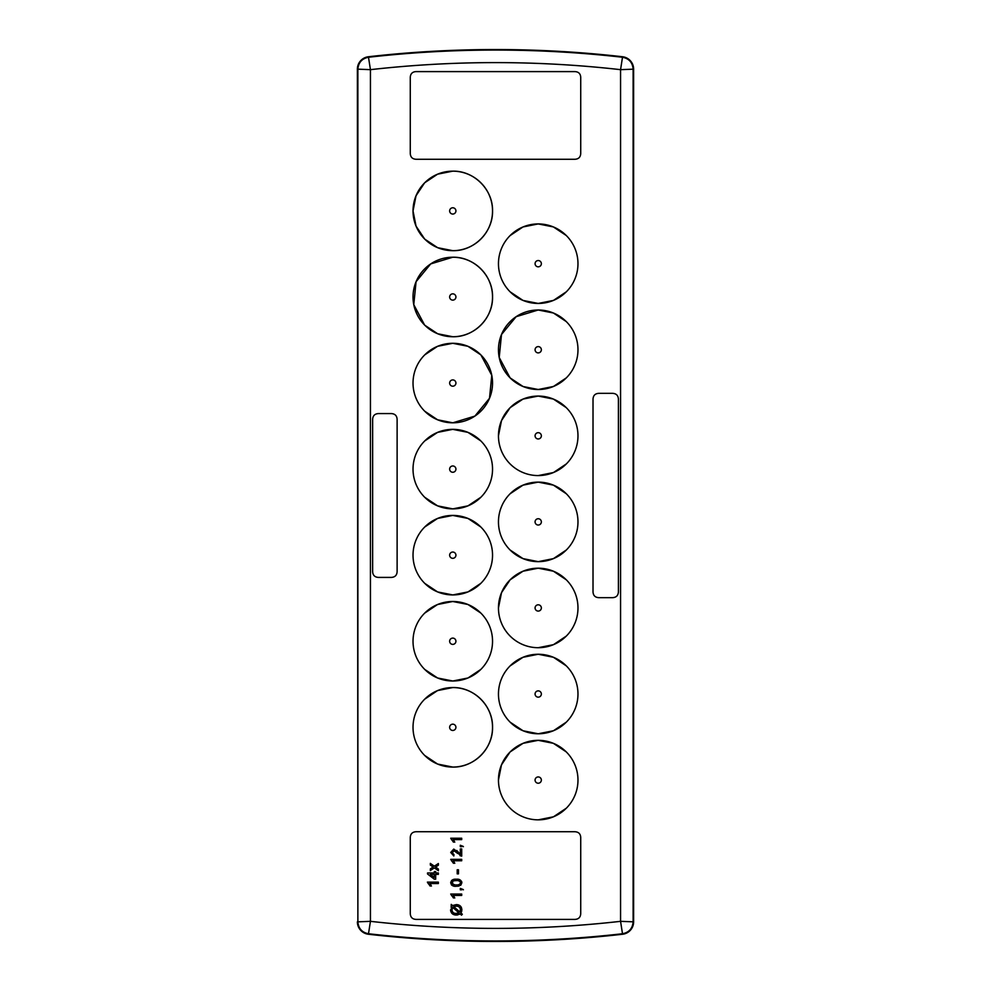 <?xml version="1.0" encoding="UTF-8"?>
<svg xmlns="http://www.w3.org/2000/svg" width="991" height="991" viewBox="0 0 991 991"><rect width="100%" height="100%" fill="white"/><g stroke="black" fill="none" stroke-linecap="round" stroke-linejoin="round"><path stroke-width="1.49" d="M357.379 921.841A12.487 12.487 0 0 0 368.441 934.253A1124.426 1124.426 0 0 0 622.559 934.253A12.487 12.487 0 0 0 633.621 921.841L633.621 69.159A12.487 12.487 0 0 0 622.559 56.747A1124.426 1124.426 0 0 0 368.441 56.747A12.487 12.487 0 0 0 357.379 69.159L357.875 921.841C358.42 928.493 361.963 932.469 368.503 933.745L370.436 921.333A1111.357 1111.357 0 0 0 620.564 921.333L633.621 921.841M633.621 69.159L620.564 69.667L620.564 921.333L622.497 933.745C629.037 932.469 632.58 928.493 633.125 921.841L633.125 69.159C632.58 62.507 629.037 58.531 622.497 57.255L622.559 56.747M368.441 56.747L368.503 57.255A1123.918 1123.918 0 0 1 622.497 57.255L620.564 69.667A1111.357 1111.357 0 0 0 370.436 69.667L368.503 57.255C361.963 58.531 358.42 62.507 357.875 69.159L357.379 69.159M370.436 69.667L357.875 69.159L357.875 921.841L370.436 921.333L370.436 69.667M612.636 597.66L598.787 597.66C595.145 597.449 593.225 595.517 593.014 591.875L593.014 399.125C593.225 395.483 595.145 393.551 598.787 393.34L612.636 393.34C616.278 393.551 618.198 395.483 618.409 399.125L618.409 591.875C618.198 595.517 616.278 597.449 612.636 597.66M391.346 577.406L378.426 577.406C374.784 577.208 372.851 575.275 372.641 571.634L372.641 419.366C372.851 415.725 374.784 413.792 378.426 413.581L391.346 413.581C394.988 413.792 396.908 415.725 397.118 419.366L397.118 571.634C396.908 575.275 394.988 577.196 391.346 577.406M580.726 837.506L580.726 913.628C580.515 917.27 578.595 919.19 574.953 919.4L416.047 919.4C412.405 919.19 410.485 917.27 410.274 913.628L410.274 837.506C410.485 833.865 412.405 831.945 416.047 831.734L574.953 831.734C578.595 831.945 580.515 833.865 580.726 837.506M574.953 159.266C578.595 159.056 580.515 157.135 580.726 153.494L580.726 77.372C580.515 73.73 578.595 71.81 574.953 71.6L416.047 71.6C412.405 71.81 410.485 73.73 410.274 77.372L410.274 153.494C410.485 157.135 412.405 159.056 416.047 159.266L574.953 159.266M454.064 861.947L454.435 862.604M453.469 863.31L450.719 859.358L461.707 859.358L461.707 860.77L453.147 860.77L454.77 863.31L453.06 862.579M452.094 861.328L451.438 860.721M459.081 885.979L458.226 886.152M458.102 886.165L457.235 886.251M455.538 886.264L454.844 886.214M452.924 885.818L451.698 885.112M451.487 884.913L450.732 882.399M451.599 880.491L452.33 879.983M452.986 879.698L453.989 879.413M454.572 879.327L456.294 879.24C459.341 878.893 461.199 880.07 461.856 882.758L460.79 885.211L456.294 886.276C453.234 886.623 451.376 885.446 450.719 882.758C451.376 880.07 453.234 878.893 456.294 879.24M458.04 879.327L459.056 879.525M461.608 881.408L461.856 882.758M451.178 907.384L451.227 904.387L452.639 905.638L456.331 904.61C459.663 904.721 461.509 906.406 461.856 909.676L460.902 912.971L462.339 914.247L461.521 915.176L460.035 913.851L458.994 914.445M461.707 911.15L461.088 912.661M457.817 914.879L457.062 915.003M454.485 914.829L453.841 914.631M452.614 913.987L451.698 913.157M450.781 911.361L451.76 906.505M456.331 904.61L452.974 905.44M459.923 905.675L460.79 906.517M461.162 907.075L461.484 907.744M454.064 840.814L454.435 841.458M453.469 842.164L450.719 838.225L461.707 838.225L461.707 839.625L453.147 839.625L454.77 842.164L453.06 841.433M452.094 840.182L451.438 839.575M461.707 845.98L463.404 846.673L461.707 845.98L461.707 846.673L460.307 846.673L460.307 845.261L463.181 846.388M456.74 850.464L460.307 854.304L460.307 848.928L461.707 848.928L461.707 856.125L459.973 855.629M461.707 856.125L456.578 852.272M454.497 850.612L452.007 852.805M452.466 851.083L451.983 852.483L453.965 854.564L453.816 855.976L450.719 852.458L453.754 849.076L459.031 853.053M461.707 889.1L463.404 889.807L461.707 889.1L461.707 889.807L460.307 889.807L460.307 888.394L463.181 889.522M454.064 896.62L454.435 897.276M453.469 897.982L450.719 894.031L461.707 894.031L461.707 895.443L453.147 895.443L454.77 897.982L453.06 897.251M452.094 896L451.438 895.393M432.287 867.571L433.117 867.026L430.342 865.069L430.342 863.384L434.355 866.196L438.369 863.52L438.369 865.205L435.594 867.063L438.369 869.02L438.369 870.705L434.355 867.893L430.342 870.569L430.342 868.872L433.117 867.026L432.349 866.481M430.726 884.715L431.097 885.359M430.131 886.065L427.381 882.126L438.369 882.126L438.369 883.538L429.809 883.538L431.432 886.065L429.722 885.335M428.756 884.096L428.1 883.489M461.856 909.676L461.608 911.509M460.035 913.851L456.244 915.04C452.8 914.941 450.917 913.207 450.571 909.837M435.693 879.166L434.293 879.166L427.517 873.951L427.517 872.96L434.293 872.96L434.293 871.547L435.693 871.547L435.693 872.96L438.369 872.96L438.369 874.372L435.693 874.372L435.693 879.166M457.594 853.437L453.767 850.476M458.474 869.788L458.474 873.876L457.198 873.876L457.198 869.788L458.474 869.788M456.281 884.876C458.399 885.236 459.836 884.529 460.58 882.758C459.911 881.024 458.486 880.318 456.281 880.64C454.138 880.293 452.701 880.999 451.983 882.77L452.738 884.232L455.08 884.827M453.767 906.641L459.787 911.98L460.443 909.825C460.171 907.397 458.783 906.17 456.256 906.158L453.767 906.641L456.256 906.158M452.837 907.459L451.983 909.788C452.218 912.24 453.63 913.479 456.219 913.479L458.87 912.822L452.837 907.459M434.293 877.419L434.293 874.372L430.329 874.372L434.293 877.419M458.164 884.765L458.845 884.641M452.33 881.717L453.036 884.393M453.308 884.505L454.076 884.703M455.303 880.665L454.374 880.751M459.403 881.049L458.412 880.788M460.394 909.205L460.047 908.115M457.805 906.344L457.062 906.195M460.208 911.175L459.787 911.98M457.681 913.318L455.129 913.405M538.249 819.842A39.764 39.764 -3 0 0 577.976 780.053A39.764 39.764 -3 0 0 538.2 740.327A39.764 39.764 -3 0 0 498.461 780.103A39.764 39.764 -3 0 0 538.249 819.842L553.461 816.807L566.356 808.173M510.179 722.204L523.062 730.776L538.249 733.774A39.764 39.764 -3.1 0 0 577.976 693.985A39.764 39.764 -3.1 0 0 538.2 654.258A39.764 39.764 -3.1 0 0 498.461 694.034A39.764 39.764 -3.1 0 0 538.249 733.774L553.461 730.739L566.344 722.117M538.249 647.705A39.764 39.764 -3.1 0 0 577.976 607.929A39.764 39.764 -3.1 0 0 538.2 568.19A39.764 39.764 -3.1 0 0 498.461 607.979A39.764 39.764 -3.1 0 0 538.249 647.705L553.461 644.67L566.356 636.049M510.117 550.017L523.025 558.627L538.249 561.649A39.764 39.764 -3.1 0 0 577.976 521.861A39.764 39.764 -3.1 0 0 538.2 482.121A39.764 39.764 -3.1 0 0 498.461 521.91A39.764 39.764 -3.1 0 0 538.249 561.649L553.424 558.627L566.295 550.03M538.249 475.581A39.764 39.764 -3.1 0 0 577.976 435.792A39.764 39.764 -3.1 0 0 538.2 396.066A39.764 39.764 -3.1 0 0 498.461 435.842A39.764 39.764 -3.1 0 0 538.249 475.581L553.461 472.546L566.356 463.912M510.204 377.967L523.075 386.515L538.249 389.513A39.764 39.764 -3.2 0 0 577.976 349.724A39.764 39.764 -3.2 0 0 538.2 309.997A39.764 39.764 -3.2 0 0 498.461 349.773A39.764 39.764 -3.2 0 0 538.249 389.513L553.449 386.478L566.344 377.856M510.13 291.825L523.025 300.434L538.249 303.444A39.764 39.764 -3.1 0 0 577.976 263.668A39.764 39.764 -3.1 0 0 538.2 223.929A39.764 39.764 -3.1 0 0 498.461 263.717A39.764 39.764 -3.1 0 0 538.249 303.444L553.461 300.409L566.356 291.788M424.767 239.141L437.65 247.688L452.8 250.673A39.764 39.764 -3.1 0 0 492.539 210.897A39.764 39.764 -3.1 0 0 452.751 171.158A39.764 39.764 -3.1 0 0 413.024 210.947A39.764 39.764 -3.1 0 0 452.8 250.673C474.057 251.219 493.097 232.142 492.539 210.897C493.072 189.653 474.008 170.601 452.751 171.158L437.588 174.181L424.73 182.74M424.792 325.221L437.663 333.756L452.8 336.742A39.764 39.764 -3.1 0 0 492.539 296.966A39.764 39.764 -3.1 0 0 452.751 257.226A39.764 39.764 -3.1 0 0 413.024 297.015A39.764 39.764 -3.1 0 0 452.8 336.742C474.057 337.274 493.097 318.21 492.539 296.966C493.072 275.709 474.008 256.669 452.751 257.226L430.701 263.916L416.071 281.717L413.767 304.646L424.569 324.998M424.681 411.178L437.588 419.788L452.8 422.81A39.764 39.764 -3.1 0 0 492.539 383.022A39.764 39.764 -3.1 0 0 452.751 343.295A39.764 39.764 -3.1 0 0 413.024 383.071A39.764 39.764 -3.1 0 0 452.8 422.81L474.875 416.109L489.504 398.283L491.784 375.341L480.945 354.989M424.681 497.247L437.588 505.856L452.8 508.879A39.764 39.764 -3.1 0 0 492.539 469.09A39.764 39.764 -3.1 0 0 452.751 429.351A39.764 39.764 -3.1 0 0 413.024 469.139A39.764 39.764 -3.1 0 0 452.8 508.879L468 505.844L480.883 497.247M424.681 583.315L437.588 591.924L452.8 594.934A39.764 39.764 -3.1 0 0 492.539 555.158A39.764 39.764 -3.1 0 0 452.751 515.419A39.764 39.764 -3.1 0 0 413.024 555.208A39.764 39.764 -3.1 0 0 452.8 594.934L468.025 591.9L480.92 583.278M424.681 669.383L437.588 677.993L452.8 681.003A39.764 39.764 -3.1 0 0 492.539 641.227A39.764 39.764 -3.1 0 0 452.751 601.487A39.764 39.764 -3.1 0 0 413.024 641.276A39.764 39.764 -3.1 0 0 452.8 681.003L467.987 677.98L480.858 669.396M424.681 755.439L437.588 764.049L452.8 767.071A39.764 39.764 -3.1 0 0 492.539 727.283A39.764 39.764 -3.1 0 0 452.751 687.556A39.764 39.764 -3.1 0 0 413.024 727.332A39.764 39.764 -3.1 0 0 452.8 767.071C474.057 767.604 493.097 748.527 492.539 727.283C493.072 706.038 474.008 686.986 452.751 687.556L437.539 690.591L424.644 699.212M424.569 182.901L416.022 195.772L413.024 210.934L416.034 226.097L424.606 238.967M566.319 665.89L553.412 657.268L538.2 654.258L522.988 657.293L510.092 665.915M480.821 613.057L467.938 604.485L452.751 601.487L437.539 604.522L424.644 613.156M566.319 579.822L553.412 571.212L538.2 568.19L523 571.212L510.117 579.822L501.508 592.692L498.461 607.879M566.319 493.753L553.412 485.144L538.2 482.121L523 485.156L510.13 493.753M480.846 527.014L467.95 518.429L452.751 515.419L437.588 518.442L424.718 527.014M566.282 407.648L553.387 399.063L538.2 396.066L523 399.088L510.117 407.685L501.508 420.568L498.461 435.755M480.808 354.852L467.925 346.293L452.751 343.295L437.588 346.305L424.718 354.889M566.319 321.617L553.412 313.007L538.2 309.997L516.138 316.699L501.496 334.512L499.216 357.454L510.043 377.806M566.257 235.499L553.374 226.927L538.2 223.929L522.975 226.964L510.08 235.598M480.833 440.933L467.938 432.361L452.751 429.351L437.576 432.386L424.693 440.97M566.27 751.896L553.374 743.324L538.2 740.327L523.025 743.337L510.167 751.909M510.006 752.058L501.471 764.891L498.461 779.991M535.078 780.078A3.146 3.146 0 0 0 538.224 783.224A3.146 3.146 0 0 0 541.359 780.078A3.146 3.146 0 0 0 538.224 776.944A3.146 3.146 0 0 0 535.078 780.078M449.641 469.115A3.146 3.146 0 0 0 452.776 472.261A3.146 3.146 0 0 0 455.922 469.115A3.146 3.146 0 0 0 452.776 465.968A3.146 3.146 0 0 0 449.641 469.115M535.078 263.693A3.146 3.146 0 0 0 538.224 266.827A3.146 3.146 0 0 0 541.359 263.693A3.146 3.146 0 0 0 538.224 260.546A3.146 3.146 0 0 0 535.078 263.693M449.641 727.307A3.146 3.146 0 0 0 452.776 730.454A3.146 3.146 0 0 0 455.922 727.307A3.146 3.146 0 0 0 452.776 724.173A3.146 3.146 0 0 0 449.641 727.307M535.078 349.749A3.146 3.146 0 0 0 538.224 352.895A3.146 3.146 0 0 0 541.359 349.749A3.146 3.146 0 0 0 538.224 346.615A3.146 3.146 0 0 0 535.078 349.749M449.641 383.046A3.146 3.146 0 0 0 452.776 386.193A3.146 3.146 0 0 0 455.922 383.046A3.146 3.146 0 0 0 452.776 379.912A3.146 3.146 0 0 0 449.641 383.046M535.078 435.817A3.146 3.146 0 0 0 538.224 438.963A3.146 3.146 0 0 0 541.359 435.817A3.146 3.146 0 0 0 538.224 432.683A3.146 3.146 0 0 0 535.078 435.817M449.641 555.183A3.146 3.146 0 0 0 452.776 558.317A3.146 3.146 0 0 0 455.922 555.183A3.146 3.146 0 0 0 452.776 552.037A3.146 3.146 0 0 0 449.641 555.183M535.078 521.885A3.146 3.146 0 0 0 538.224 525.032A3.146 3.146 0 0 0 541.359 521.885A3.146 3.146 0 0 0 538.224 518.739A3.146 3.146 0 0 0 535.078 521.885M449.641 296.99A3.146 3.146 0 0 0 452.776 300.124A3.146 3.146 0 0 0 455.922 296.99A3.146 3.146 0 0 0 452.776 293.844A3.146 3.146 0 0 0 449.641 296.99M535.078 607.954A3.146 3.146 0 0 0 538.224 611.088A3.146 3.146 0 0 0 541.359 607.954A3.146 3.146 0 0 0 538.224 604.807A3.146 3.146 0 0 0 535.078 607.954M449.641 641.251A3.146 3.146 0 0 0 452.776 644.385A3.146 3.146 0 0 0 455.922 641.251A3.146 3.146 0 0 0 452.776 638.105A3.146 3.146 0 0 0 449.641 641.251M535.078 694.01A3.146 3.146 0 0 0 538.224 697.156A3.146 3.146 0 0 0 541.359 694.01A3.146 3.146 0 0 0 538.224 690.876A3.146 3.146 0 0 0 535.078 694.01M449.641 210.922A3.146 3.146 0 0 0 452.776 214.056A3.146 3.146 0 0 0 455.922 210.922A3.146 3.146 0 0 0 452.776 207.776A3.146 3.146 0 0 0 449.641 210.922M622.559 934.253L622.497 933.745A1123.918 1123.918 0 0 1 368.503 933.745L368.441 934.253"/></g></svg>
